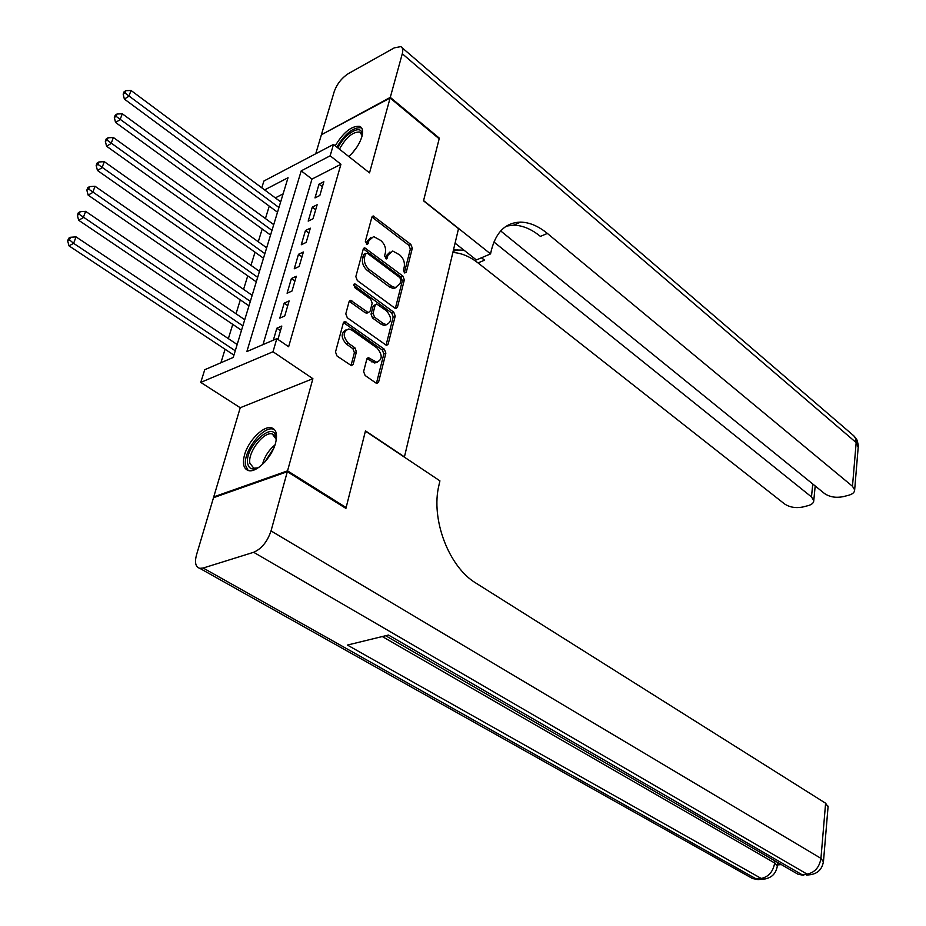 <?xml version="1.0" encoding="UTF-8"?>
<svg xmlns="http://www.w3.org/2000/svg" width="926" height="926" viewBox="0 0 926 926"><rect width="100%" height="100%" fill="white"/><g stroke="black" fill="none" stroke-linecap="round" stroke-linejoin="round"><path stroke-width="1.39" d="M404.454 272.823L406.259 272.279L412.313 248.237L410.901 244.464L373.259 215.966L371.882 217.147L365.342 241.373L367.252 244.429L369.104 240.424L373.653 236.57L380.748 240.471C384.603 243.932 386.154 248.018 385.39 252.74L384.568 255.889L386.431 258.91L388.249 254.905L392.751 251.039L399.65 254.858C403.447 258.261 404.975 262.313 404.234 267.024L403.447 270.161L404.454 272.823M275.497 443.299C277.65 434.641 276.365 429.479 271.607 427.835C263.678 425.265 248.376 440.579 244.568 454.77C242.253 463.625 243.561 468.892 248.492 470.57C256.386 473.047 271.827 457.513 275.497 443.299M348.824 156.563C355.26 150.498 359.624 143.866 361.892 136.654C363.328 131.156 362.598 127.73 359.716 126.364C351.66 125.681 343.5 132.175 335.212 145.833M363.617 371.546L365.122 375.505L375.875 382.97L376.94 383.364L378.618 381.963L385.876 353.153L384.406 349.252L344.981 321.588L343.338 322.931L335.501 352.019L337.029 356.035L351.463 365.689L353.165 364.288L356.441 351.822L354.936 347.852L348.407 343.257C342.701 336.335 342.817 331.577 348.755 328.985L351.892 330.165L377.102 348.06C382.681 354.936 382.542 359.647 376.697 362.193L368.479 357.725L366.823 359.103L363.617 371.546M214.496 497.331L213.744 496.88L287.546 470.859L346.127 507.575L365.481 430.868L404.442 456.888L458.509 228.664L423.518 200.826L439.167 138.784L390.112 98.017L369.52 172.873L333.464 144.444L330.154 155.811L340.942 164.249L288.634 346.718L276.816 338.661L273.008 351.753L200.757 382.403L204.739 369.729L233.225 357.448L288.032 177.723L264.616 189.911M287.546 470.859L312.895 378.699L273.008 351.753M394.812 308.08L395.958 308.52L397.451 307.247L404.338 279.895L402.903 276.087L364.728 247.821L363.27 249.048L355.839 276.619L357.32 280.543L394.812 308.08M395.228 316.044L388.156 344.113L386.57 345.456L347.308 317.78L345.803 313.821L349.09 301.633L350.676 300.325L367.39 312.004L368.56 312.444L370.122 311.136L372.206 303.172L370.736 299.272L354.67 287.546L354.716 283.888L355.572 284.224L393.77 312.189L395.228 316.044L393.214 316.877L386.13 344.923L388.156 344.113M346.127 507.575L345.12 507.899M390.112 98.017L321.391 134.768L315.743 153.762M319.84 195.479L323.845 181.716L319.019 184.17L314.99 197.909L319.84 195.479M313.057 218.744L317.143 204.739L312.293 207.146L308.196 221.129L313.057 218.744M306.17 242.415L310.326 228.166L305.453 230.528L301.286 244.753L306.17 242.415M299.156 266.491L303.381 251.999L298.485 254.314L294.248 268.783L299.156 266.491M292.026 290.995L296.32 276.249L291.401 278.518L287.095 293.241L292.026 290.995M284.757 315.94L289.132 300.927L284.189 303.149L279.802 318.139L284.757 315.94M340.942 164.249L311.981 179.088L262.996 344.622M277.927 339.414L281.817 326.045L276.851 328.221L273.355 340.155M269.258 206.128L265.426 218.559M262.208 228.977L258.261 241.755M255.032 252.219L250.981 265.345M247.74 275.844L243.573 289.352M240.309 299.897L236.026 313.775M232.762 324.355L228.352 338.627M225.076 349.252L220.909 362.76M283.101 193.893L275.323 197.886M312.895 378.699L240.239 407.729L213.744 496.88M240.239 407.729L200.757 382.403M261.78 187.804L263.91 181.021L333.464 144.444M330.154 155.811L301.216 170.859L246.86 351.579L276.816 338.661M311.981 179.088L301.216 170.859M319.019 184.17L322.387 186.739M312.293 207.146L315.697 209.716M305.453 230.528L308.89 233.074M298.485 254.314L301.969 256.849M291.401 278.518L294.931 281.029M284.189 303.149L287.755 305.649M276.851 328.221L280.462 330.698M389.985 251.988L386.258 255.808L388.249 254.905M385.54 258.551L386.258 255.808M370.828 237.554L367.113 241.339L369.104 240.424M366.372 244.094L367.113 241.339M404.361 272.753L410.334 249.129L408.922 245.355L371.916 217.031M397.451 307.247L395.437 308.08L402.347 280.752L400.912 276.955L363.328 248.851M400.877 280.3L399.87 277.626L367.414 253.273L365.515 253.793L364.613 257.15C363.814 261.977 365.376 266.121 369.312 269.593L391.629 286.192L395.367 287.639L400.032 283.634L400.877 280.3M365.77 253.284L363.524 254.696L365.515 253.793M396.166 287.592L393.365 288.495L389.626 287.048L367.321 270.485C363.374 267.012 361.811 262.88 362.622 258.065L363.524 254.696M367.691 312.814L365.376 312.849L349.206 301.297M355.572 284.224L353.57 285.104L391.756 313.034L393.77 312.189M383.26 323.475L386.281 324.632C391.872 322.132 391.953 317.525 386.501 310.789L376.674 304.017L375.134 305.302L373.062 313.266L374.544 317.167L383.26 323.475L381.234 324.308L384.267 325.466L386.837 324.621M375.551 304.492L373.12 306.159L375.134 305.302M381.234 324.308L372.53 318.012L371.048 314.122L373.12 306.159M393.214 316.877L391.756 313.034M377.31 362.182L374.66 362.992L366.985 358.651M346.035 329.864C340.768 333.001 340.884 337.747 346.37 344.09L348.407 343.257M353.165 364.288L351.128 365.099L354.403 352.644L352.899 348.674L346.37 344.09M378.618 381.963L376.569 382.751L383.85 353.964L382.369 350.063L343.477 322.549M280.671 201.868L131.041 90.482L128.876 96.269L124.362 99.082L277.511 212.228M124.964 93.005L125.843 90.69L124.038 91.824L123.17 94.128L124.964 93.005L278.946 207.528M125.843 90.69L131.041 90.482M124.362 99.082L123.17 94.128M337.909 147.952C343.731 134.883 359.89 124.42 361.858 132.649L362.124 135.728M362.135 135.624L359.832 132.036C352.76 131.689 345.954 137.407 339.448 149.167M361.649 127.962L361.256 127.776C353.223 127.105 345.097 133.552 336.879 147.141M259.002 467.26C252.717 470.396 248.932 469.146 247.67 463.509C244.302 447.374 273.529 419.779 275.983 436.945L276.133 440.602M276.179 439.202L272.29 433.981C263.922 431.041 247.508 452.49 249.881 463.255L253.805 468.186L257.741 467.896M274.466 429.548L273.401 429.166C263.019 425.52 242.693 452.073 245.587 465.454L248.145 470.477M390.286 97.38L439.329 138.159L423.576 200.606L490.56 253.898L491.382 250.194C496.081 231.917 505.804 222.553 520.539 222.124C529.464 222.309 538.411 226.083 547.37 233.433L852.476 486.277L856.168 442.582L402.289 53.743L390.286 97.38L321.97 134.455M439.329 138.159L438.75 138.449M490.56 253.898L476.381 259.951L455.071 243.168M493.917 241.987L811.489 496.915L813.769 500.584C813.746 502.911 811.836 504.601 808.016 505.665L802.703 507.031C795.735 508.351 789.681 507.309 784.519 503.918L478.024 262.926C469.714 256.444 461.322 252.972 452.86 252.497M481.393 257.81L484.564 260.148L481.532 257.752M402.289 53.743C403.25 49.992 402.752 47.62 400.808 46.624L394.314 47.851L348.477 73.548C341.787 77.9 337.052 83.884 334.251 91.512L321.577 134.143M500.688 230.944L824.522 493.535C829.684 497.007 835.865 498.061 843.054 496.695L848.563 495.283C852.615 494.148 854.652 492.354 854.663 489.877L852.476 486.277M506.441 226.083L513.56 225.168C522.495 225.342 531.443 229.081 540.414 236.396L547.37 233.433M453.462 249.951L463.972 250.17M777.446 864.953L781.289 864.571M287.315 471.693L213.501 497.69L196.509 554.859C194.483 562.545 195.571 567.036 199.784 568.332L203.176 568.032L253.655 552.29C261.549 548.84 267.348 541.722 271.029 530.922L287.315 471.693L345.919 508.397L365.411 431.122L439.919 480.86L438.947 485.212C430.578 519.104 448.809 567.059 476.022 583.16L825.61 803.224L828.064 806.905M271.029 530.922L820.945 858.367C819.417 867.28 814.811 872.535 807.136 874.144L801.939 874.63L388.469 635.039L347.4 645.063L761.207 878.438L752.595 878.554L749.412 876.76M273.726 224.636L122.29 113.782L120.079 119.674L115.553 122.452L270.554 235.042M116.144 116.375L117.023 114.014L115.218 115.137L114.326 117.486L116.144 116.375L271.978 230.389M117.023 114.014L122.29 113.782M115.553 122.452L114.326 117.486M266.665 247.798L113.377 137.511L111.12 143.507L106.583 146.239L263.482 258.25M107.15 140.173L108.053 137.777L106.247 138.877L105.332 141.273L107.15 140.173L264.882 253.655M108.053 137.777L113.377 137.511M106.583 146.239L105.332 141.273M259.477 271.364L104.302 161.668L101.999 167.78L97.45 170.465L256.282 281.84M97.994 164.411L98.92 161.969L97.103 163.045L96.177 165.488L97.994 164.411L257.659 277.314M98.92 161.969L104.302 161.668M97.45 170.465L96.177 165.488M252.173 295.325L95.054 186.276L92.716 192.504L88.144 195.131L248.967 305.846M88.676 189.089L89.614 186.601L87.785 187.665L86.847 190.154L88.676 189.089L250.321 301.378M89.614 186.601L95.054 186.276M88.144 195.131L86.847 190.154M244.742 319.701L85.632 211.336L83.247 217.679L78.664 220.261L241.512 330.269M79.173 214.242L80.134 211.707L78.305 212.749L77.344 215.272L79.173 214.242L242.855 325.871M80.134 211.707L85.632 211.336M78.664 220.261L77.344 215.272M237.172 344.518L76.036 236.882L73.617 243.341L69.01 245.865L233.931 355.121M69.496 239.857L70.48 237.276L68.64 238.295L67.656 240.876L69.496 239.857L73.617 243.341L235.262 350.78M70.48 237.276L76.036 236.882M69.01 245.865L67.656 240.876M404.685 272.973L406.259 272.279M366.708 244.29L368.259 243.584M385.864 258.759L387.427 258.053M372.565 217.413L374.544 216.476M408.922 245.355L410.901 244.464M410.334 249.129L412.313 248.237M363.999 249.221L365.99 248.307M400.912 276.955L402.903 276.087M402.347 280.752L404.338 279.895M362.622 258.065L364.613 257.15M367.321 270.485L369.312 269.593M389.626 287.048L391.629 286.192M349.866 301.656L351.88 300.776M365.376 312.849L367.39 312.004M371.048 314.122L373.062 313.266M372.53 318.012L374.544 317.167M367.553 358.952L369.578 358.142M371.731 361.892L373.768 361.082M352.899 348.674L354.936 347.852M354.403 352.644L356.441 351.822M344.148 322.896L346.162 322.04M382.369 350.063L384.406 349.252M383.85 353.964L385.876 353.153M352.239 153.126L356.846 147.165M262.463 464.412C264.581 456.599 268.76 450.094 274.999 444.897M273.772 448.138L264.905 461.935M484.564 260.148L478.024 262.926M811.489 496.915L812.75 483.985M402.081 47.724L853.83 435.845L855.74 438.727L856.168 442.582L858.24 447.246M203.176 568.032L756.218 878.901L760.894 879.33M811.836 874.561L807.136 874.144L253.655 552.29M823.434 861.898L820.945 858.367L825.61 803.224M382.299 636.544L774.68 862.997L774.888 860.867M385.644 635.734L797.981 874.225L803.745 875.348L797.981 874.225L794.543 872.234M828.122 806.164L823.503 861.168C822.207 869.549 817.357 874.109 808.942 874.862L806.569 875.082M774.68 862.997C773.083 871.736 768.592 876.876 761.207 878.438L763.036 879.133C771.219 878.438 776 874.005 777.365 865.833L774.68 862.997M777.284 866.551L777.69 862.488M765.964 878.832L758.047 879.596L752.595 878.554L199.784 568.332M372.206 216.476L373.259 215.966M363.629 248.33L364.728 247.821M393.365 288.495L395.367 287.639M349.496 300.834L350.676 300.325M366.546 313.301L368.56 312.444M353.906 284.247L354.716 283.888M384.267 325.466L386.281 324.632M367.298 358.2L368.479 357.725M374.66 362.992L376.697 362.193M343.766 322.109L344.981 321.588M361.337 133.228L359.832 132.036M274.767 435.556L272.29 433.981M513.56 225.168L520.539 222.124M457.618 249.615L453.08 251.594M813.769 500.584L815.193 485.965M854.663 489.877L858.344 445.487L857.14 440.197L854.409 436.412"/></g></svg>
